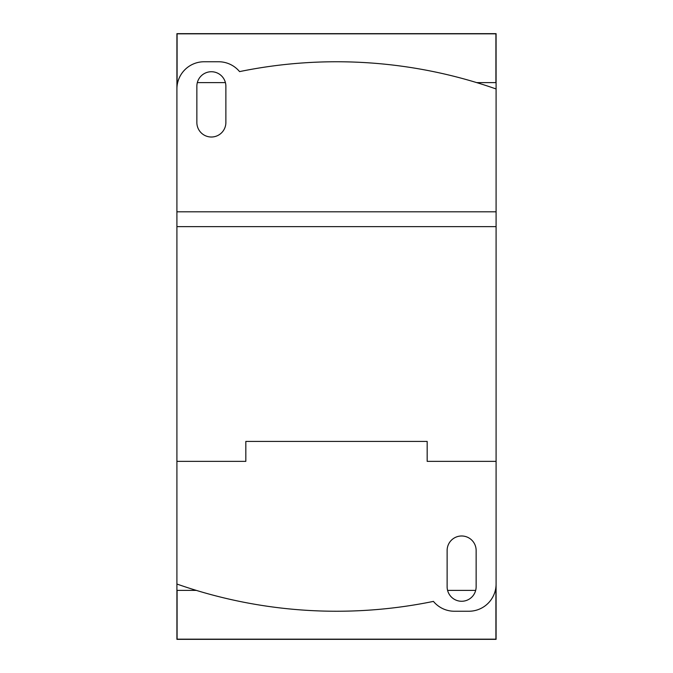 <?xml version="1.0" encoding="UTF-8"?>
<svg xmlns="http://www.w3.org/2000/svg" width="673" height="673" viewBox="0 0 673 673"><rect width="100%" height="100%" fill="white"/><g stroke="black" fill="none" stroke-linecap="round" stroke-linejoin="round"><path stroke-width="1.01" d="M196.297 590.389L176.915 590.389L176.915 584.038A481.717 481.717 0 0 0 433.429 601.393A27.206 27.206 0 0 0 454.376 611.244L468.888 611.244A27.206 27.206 0 0 0 496.085 584.038L496.085 461.358L496.085 590.389L495.336 590.389M475.676 590.389L447.579 590.389M176.915 211.642L176.915 82.611L177.664 82.611M197.324 82.611L225.421 82.611M476.703 82.611L496.085 82.611L496.085 88.962A481.717 481.717 0 0 0 239.571 71.607A27.206 27.206 0 0 0 218.624 61.756L204.112 61.756A27.206 27.206 0 0 0 176.915 88.962L176.915 211.81L496.085 211.81L496.085 461.358L427.17 461.358L427.17 441.412L245.83 441.412L245.83 461.358L176.915 461.358L245.83 461.358M476.139 586.763A14.512 14.512 0 0 1 461.628 601.267A14.512 14.512 0 0 1 447.124 586.763L447.124 550.489A14.512 14.512 0 0 1 461.628 535.986A14.512 14.512 0 0 1 476.139 550.489L476.139 586.763M176.915 584.038L176.915 211.81M427.17 461.358L496.085 461.358M496.085 226.624L176.915 226.624M196.861 86.237A14.512 14.512 0 0 1 211.372 71.733A14.512 14.512 0 0 1 225.876 86.237L225.876 122.511A14.512 14.512 0 0 1 211.372 137.014A14.512 14.512 0 0 1 196.861 122.511L196.861 86.237M496.085 211.81L496.085 88.962M495.908 590.389L495.908 639.165L177.092 639.165L177.092 590.389M495.908 82.611L495.908 33.835L177.092 33.835L177.092 82.611M496.085 590.389L496.085 639.35L176.915 639.35L176.915 590.389M176.915 82.611L176.915 33.65L496.085 33.65L496.085 82.611"/></g></svg>
